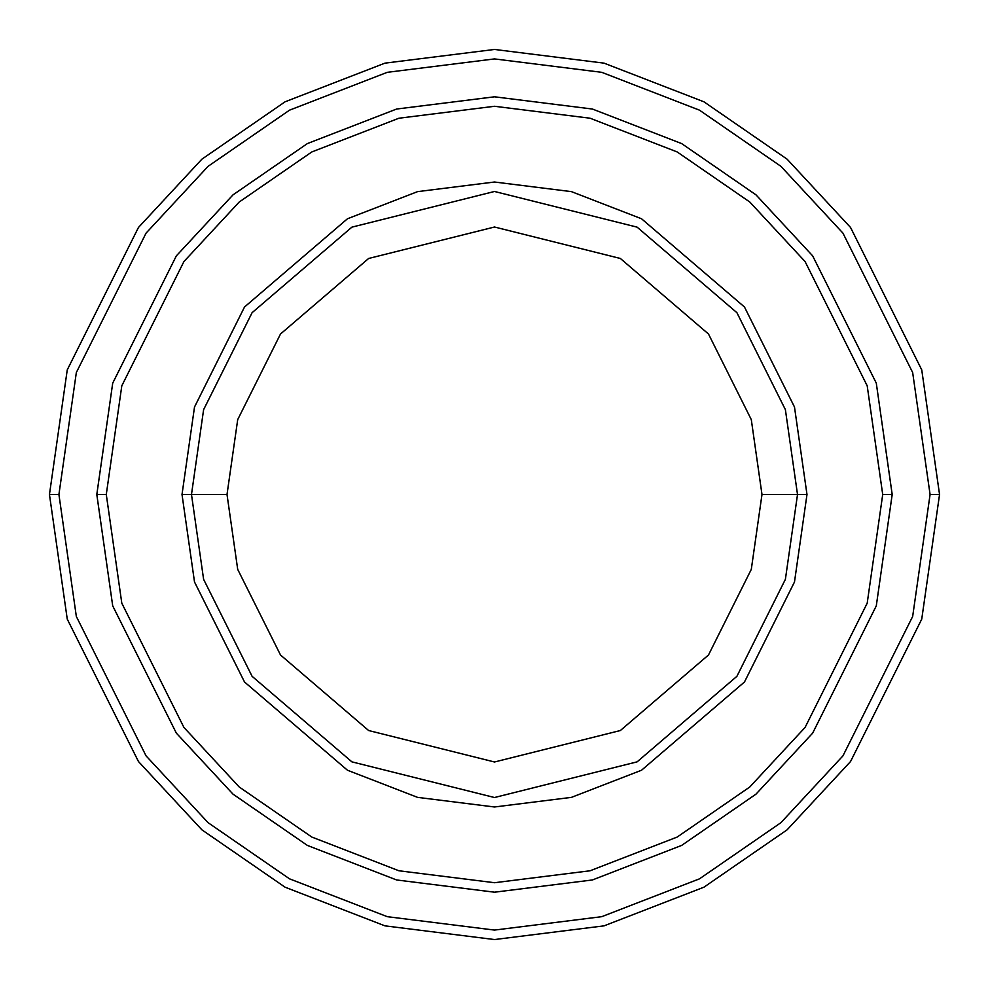 <?xml version="1.0" encoding="UTF-8"?>
<svg xmlns="http://www.w3.org/2000/svg" width="989" height="989" viewBox="0 0 989 989"><rect width="100%" height="100%" fill="white"/><g stroke="black" fill="none" stroke-linecap="round" stroke-linejoin="round"><path stroke-width="1.48" d="M797.517 494.5L806.987 494.5L794.488 407.011L744.482 307.01L641.552 218.779L571.419 191.631L494.5 182.013L417.581 191.631L347.448 218.779L244.518 307.01L194.512 407.011L182.013 494.5L191.483 494.5L203.61 579.344L252.084 676.303L351.911 761.864L494.5 797.517L637.089 761.864L736.916 676.303L785.39 579.344L797.517 494.5L785.39 579.344L736.916 676.303L637.089 761.864L494.5 797.517L351.911 761.864L252.084 676.303L203.61 579.344L191.483 494.5L227.013 494.5L191.483 494.5L203.61 409.656L252.084 312.697L351.911 227.136L494.5 191.483L637.089 227.136L736.916 312.697L785.39 409.656L797.517 494.5L761.987 494.5L751.294 569.392L708.495 654.99L620.375 730.525L494.5 761.987L368.625 730.525L280.505 654.99L237.706 569.392L227.013 494.5L237.706 569.392L280.505 654.99L368.625 730.525L494.5 761.987L620.375 730.525L708.495 654.99L751.294 569.392L761.987 494.5L751.294 419.608L708.495 334.01L620.375 258.475L494.5 227.013L368.625 258.475L280.505 334.01L237.706 419.608L227.013 494.5L237.706 419.608L280.505 334.01L368.625 258.475L494.5 227.013L620.375 258.475L708.495 334.01L751.294 419.608L761.987 494.5L797.517 494.5L785.39 409.656L736.916 312.697L637.089 227.136L494.5 191.483L351.911 227.136L252.084 312.697L203.61 409.656L191.483 494.5L182.013 494.5L194.512 407.011L244.518 307.01L347.448 218.779L417.581 191.631L494.5 182.013L571.419 191.631L641.552 218.779L744.482 307.01L794.488 407.011L806.987 494.5L794.488 581.989L744.482 681.99L641.552 770.221L571.419 797.369L494.5 806.987L417.581 797.369L347.448 770.221L244.518 681.99L194.512 581.989L182.013 494.5L194.512 581.989L244.518 681.99L347.448 770.221L417.581 797.369L494.5 806.987L571.419 797.369L641.552 770.221L744.482 681.99L794.488 581.989L806.987 494.5L797.517 494.5M930.08 494.5L912.662 616.468L842.962 755.843L780.914 822.675L699.483 878.838L601.72 916.679L494.5 930.08L387.28 916.679L289.517 878.838L208.086 822.675L146.038 755.843L76.338 616.468L58.92 494.5L49.45 494.5L67.252 619.114L138.46 761.53L201.867 829.808L285.067 887.195L384.944 925.852L494.5 939.55L604.056 925.852L703.933 887.195L787.133 829.808L850.54 761.53L921.748 619.114L939.55 494.5L930.08 494.5L912.662 372.532L842.962 233.157L780.914 166.325L699.483 110.162L601.72 72.321L494.5 58.92L387.28 72.321L289.517 110.162L208.086 166.325L146.038 233.157L76.338 372.532L58.92 494.5L76.338 616.468L146.038 755.843L208.086 822.675L289.517 878.838L387.28 916.679L494.5 930.08L601.72 916.679L699.483 878.838L780.914 822.675L842.962 755.843L912.662 616.468L930.08 494.5L939.55 494.5L921.748 619.114L850.54 761.53L787.133 829.808L703.933 887.195L604.056 925.852L494.5 939.55L384.944 925.852L285.067 887.195L201.867 829.808L138.46 761.53L67.252 619.114L49.45 494.5L67.252 369.886L138.46 227.47L201.867 159.192L285.067 101.805L384.944 63.148L494.5 49.45L604.056 63.148L703.933 101.805L787.133 159.192L850.54 227.47L921.748 369.886L939.55 494.5L921.748 369.886L850.54 227.47L787.133 159.192L703.933 101.805L604.056 63.148L494.5 49.45L384.944 63.148L285.067 101.805L201.867 159.192L138.46 227.47L67.252 369.886L49.45 494.5L58.92 494.5L76.338 372.532L146.038 233.157L208.086 166.325L289.517 110.162L387.28 72.321L494.5 58.92L601.72 72.321L699.483 110.162L780.914 166.325L842.962 233.157L912.662 372.532L930.08 494.5M882.72 494.5L867.192 603.203L805.083 727.434L749.773 786.997L677.193 837.053L590.062 870.777L494.5 882.72L398.938 870.777L311.807 837.053L239.227 786.997L183.917 727.434L121.808 603.203L106.28 494.5L96.811 494.5L112.709 605.849L176.339 733.121L232.996 794.13L307.344 845.41L396.601 879.963L494.5 892.189L592.399 879.963L681.656 845.41L756.004 794.13L812.661 733.121L876.291 605.849L892.189 494.5L882.72 494.5L867.192 385.797L805.083 261.566L749.773 202.003L677.193 151.947L590.062 118.223L494.5 106.28L398.938 118.223L311.807 151.947L239.227 202.003L183.917 261.566L121.808 385.797L106.28 494.5L121.808 603.203L183.917 727.434L239.227 786.997L311.807 837.053L398.938 870.777L494.5 882.72L590.062 870.777L677.193 837.053L749.773 786.997L805.083 727.434L867.192 603.203L882.72 494.5L892.189 494.5L876.291 605.849L812.661 733.121L756.004 794.13L681.656 845.41L592.399 879.963L494.5 892.189L396.601 879.963L307.344 845.41L232.996 794.13L176.339 733.121L112.709 605.849L96.811 494.5L112.709 383.139L176.339 255.879L232.996 194.858L307.344 143.59L396.601 109.037L494.5 96.798L592.399 109.037L681.656 143.59L756.004 194.858L812.661 255.879L876.291 383.139L892.202 494.5L876.291 605.861L812.661 733.121L756.004 794.142L681.656 845.41L592.399 879.963L494.5 892.202L396.601 879.963L307.344 845.41L232.996 794.142L176.339 733.121L112.709 605.861L96.798 494.5L112.709 605.861L176.339 733.121L232.996 794.142L307.344 845.41L396.601 879.963L494.5 892.202L592.399 879.963L681.656 845.41L756.004 794.142L812.661 733.121L876.291 605.861L892.202 494.5L876.291 383.139L812.661 255.879L756.004 194.858L681.656 143.59L592.399 109.037L494.5 96.798L396.601 109.037L307.344 143.59L232.996 194.858L176.339 255.879L112.709 383.139L96.798 494.5L112.709 383.151L176.339 255.879L232.996 194.87L307.344 143.59L396.601 109.037L494.5 96.811L592.399 109.037L681.656 143.59L756.004 194.87L812.661 255.879L876.291 383.151L892.189 494.5L876.291 383.151L812.661 255.879L756.004 194.87L681.656 143.59L592.399 109.037L494.5 96.811L396.601 109.037L307.344 143.59L232.996 194.87L176.339 255.879L112.709 383.151L96.811 494.5L106.28 494.5L121.808 385.797L183.917 261.566L239.227 202.003L311.807 151.947L398.938 118.223L494.5 106.28L590.062 118.223L677.193 151.947L749.773 202.003L805.083 261.566L867.192 385.797L882.72 494.5"/></g></svg>
